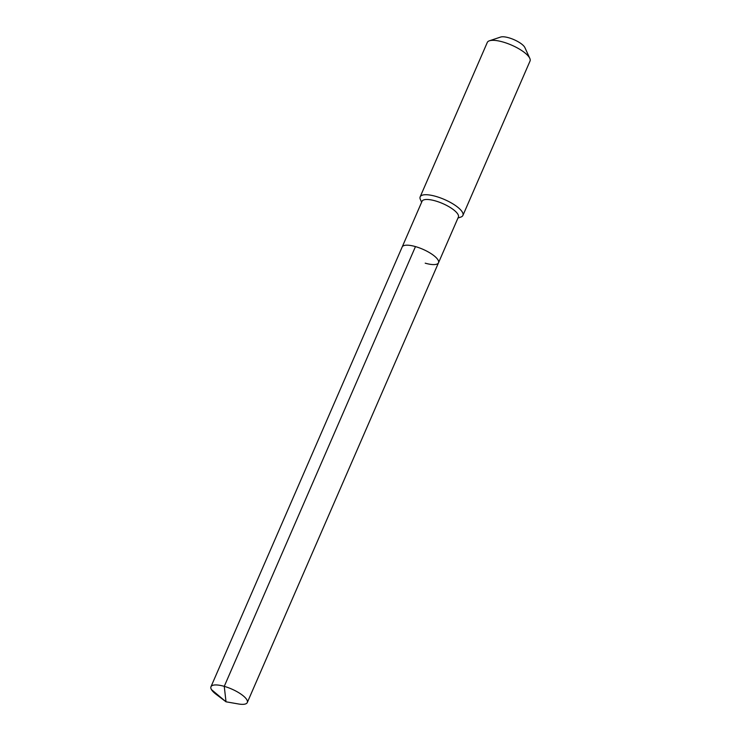<?xml version="1.0" encoding="UTF-8"?>
<svg xmlns="http://www.w3.org/2000/svg" width="741" height="741" viewBox="0 0 741 741"><rect width="100%" height="100%" fill="white"/><g stroke="black" fill="none" stroke-linecap="round" stroke-linejoin="round"><path stroke-width="1.11" d="M438.505 262.786L247.29 702.542A19.812 6.15 23.5 0 0 224.254 686.351L226.014 701.801L224.254 686.351A19.812 6.15 -156.5 0 0 210.963 686.75L422.046 201.283A19.812 6.15 -156.5 0 1 435.347 200.894A19.812 6.15 23.5 0 1 458.383 217.076L438.505 262.786A19.812 6.15 23.5 0 0 415.469 246.596A19.812 6.15 -156.5 0 0 402.178 246.985A19.812 6.15 -156.5 0 1 415.469 246.596L224.254 686.351L415.469 246.596A19.812 6.15 23.5 0 1 438.505 262.786A19.812 6.15 23.5 0 1 425.204 263.175M529.806 58.363L524.887 47.591A13.986 4.344 23.5 0 0 508.761 37.772A13.986 4.344 -156.5 0 0 500.647 37.05L489.412 40.792A23.304 7.243 -156.5 0 1 502.935 41.996A23.304 7.243 23.5 0 1 529.806 58.363A23.304 7.243 23.5 0 1 530.037 61.04L462.912 215.427A23.304 7.243 23.5 0 0 435.81 196.384A23.304 7.243 -156.5 0 0 420.166 196.837A23.304 7.243 -156.5 0 0 420.397 199.524L421.638 202.228M462.912 215.427A23.304 7.243 23.5 0 1 460.791 217.085L457.966 218.03M489.412 40.792A23.304 7.243 -156.5 0 0 487.291 42.45L420.166 196.837M210.963 686.75A19.812 6.15 -156.5 0 0 216.029 694.243L226.014 701.801L211.454 689.593M247.29 702.542A19.812 6.15 23.5 0 1 238.352 703.95L226.014 701.801"/></g></svg>
